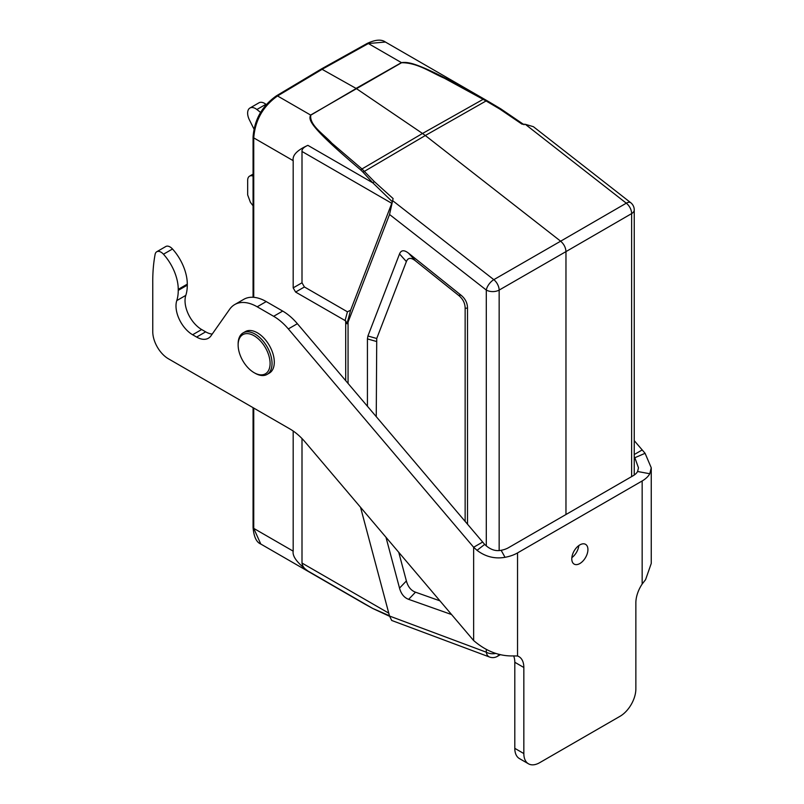 <?xml version="1.0" encoding="UTF-8"?>
<svg xmlns="http://www.w3.org/2000/svg" width="804" height="804" viewBox="0 0 804 804"><rect width="100%" height="100%" fill="white"/><g stroke="black" fill="none" stroke-linecap="round" stroke-linejoin="round"><path stroke-width="1.21" d="M525.283 124.298L533.394 126.69L630.738 202.708A9.135 4.281 -52 0 0 626.296 203.181L525.283 124.298L521.997 124.148L499.907 109.133L486.088 100.952L425.316 135.524L560.639 241.19L493.817 279.661A9.135 5.186 60.1 0 1 499.153 290.083L565.966 251.612C565.725 247.542 563.946 244.064 560.639 241.19L626.296 203.181A9.135 5.357 -120.1 0 1 631.632 213.603L565.966 251.612L565.966 514.52M486.912 100.641L483.857 98.912C418.522 62.37 409.115 61.717 401.447 62.632A2.281 1.327 60.4 0 1 401.588 62.722C417.507 62.611 431.004 72.531 444.26 78.159L486.088 100.952L486.912 100.641L500.731 108.831M310.776 115.153A2.281 1.306 -120.4 0 0 310.635 115.062C308.445 119.866 308.666 125.866 360.765 169.976L363.016 172.177L425.316 135.524L422.522 133.474L361.981 168.951L331.761 143.112C323.901 134.368 309.178 125.153 310.786 115.143L356.202 88.49L422.522 133.474L483.857 98.912M348.062 383.428L348.062 322.143L389.538 214.487L393.106 198.558L374.332 181.624L361.981 168.951L360.765 169.976M348.062 322.143L346.976 323.751L350.644 310.173L392.372 201.784L372.815 182.85L363.016 172.177M391.809 203.332L302.002 151.474C301.751 149.192 303.711 147.152 307.882 145.353C297.168 150.137 292.264 155.242 293.179 160.659L253.742 137.886C255.129 120.198 263.069 106.228 277.541 95.957A2.281 1.317 -120.9 0 0 276.385 95.857L321.419 68.943L356.061 88.4L401.447 62.632L368.363 43.527L385.407 42.029M385.428 42.049C381.488 39.145 375.428 39.597 367.237 43.406A2.281 1.317 60.9 0 1 368.363 43.527L322.555 69.054L277.541 95.957L310.635 115.062L401.578 62.722M293.179 160.659L293.179 287.872L295.601 292.063L345.7 320.897L345.7 380.644M293.179 431.014L293.179 551.152C292.254 556.278 297.158 562.89 307.882 571.001C304.374 568.84 302.415 566.197 302.002 563.061L388.774 613.161M302.002 151.474L302.002 282.787L293.179 287.872M392.372 201.784L393.106 198.558M391.709 620.457L389.538 616.045L360.534 507.284M364.614 603.975L372.815 608.487L389.468 615.753M260.777 544.027L253.742 528.389L293.179 551.152M302.002 438.552L302.002 563.061M346.976 323.751L345.7 320.897M350.644 310.173L347.439 311.811L304.425 286.978L302.002 282.787M465.144 308.294L467.506 308.063C467.456 302.947 465.275 298.646 460.963 295.138L458.602 295.369C462.913 298.877 465.094 303.188 465.144 308.294L465.144 521.374M376.252 416.643L376.734 338.504L406.382 261.571C407.99 257.582 411.025 257.35 415.497 260.868L408.643 253.26L460.963 295.138M408.643 253.26C404.171 249.732 401.136 249.974 399.528 253.953L406.382 261.571M376.734 338.504L367.92 336.002L399.528 253.953M367.92 336.002L367.428 338.906L376.252 341.409M367.428 406.251L367.428 338.906M439.939 600.839L415.497 592.186C411.025 590.538 407.99 586.799 406.382 580.96L399.528 588.116L385.97 537.243M399.528 588.116C401.136 593.955 404.171 597.694 408.643 599.342L415.497 592.186M451.567 614.547L408.643 599.342M467.506 308.063L467.506 524.158M406.382 580.96L398.744 552.298M415.497 260.868L458.602 295.369M212.216 334.072A23.517 13.578 60 0 1 205.663 331.851L201.653 329.529A23.517 13.578 60 0 1 185.031 300.736A23.517 13.578 60 0 1 185.804 295.39A44.974 25.959 -120 0 0 187.292 285.159L187.292 284.144A35.838 20.693 -120 0 0 172.508 248.999A8.442 4.874 -120 0 0 165.795 246.516L156.76 251.742A8.442 4.874 60 0 1 163.463 254.215A35.838 20.693 60 0 1 178.247 289.36L178.247 290.375A44.974 25.959 60 0 1 176.769 300.606A23.517 13.578 -120 0 0 175.996 305.952A23.517 13.578 -120 0 0 192.618 334.755L196.628 337.067A23.517 13.578 -120 0 0 208.377 338.233A23.517 13.578 -120 0 0 211.02 335.781L229.653 309.259A44.974 25.959 60 0 1 234.708 304.565A44.974 25.959 60 0 1 257.19 306.796L273.651 316.304A44.974 25.959 60 0 1 288.334 328.926L473.636 547.253L477.033 550.338C485.505 556.76 494.842 559.081 505.033 557.313L501.143 550.288C495.485 551.474 489.998 549.524 484.671 544.419L297.369 323.7A44.974 25.959 -120 0 0 282.696 311.078L266.224 301.58A44.974 25.959 -120 0 0 243.743 299.349L234.708 304.565M501.143 550.288A18.261 10.542 0 0 0 508.51 547.695L633.12 475.747A18.261 10.542 0 0 0 637.602 471.496L649.783 473.747A31.044 17.919 180 0 1 642.155 480.973L517.545 552.911A31.044 17.919 180 0 1 505.033 557.313M477.033 550.338L484.671 544.419M513.666 655.933A23.738 13.708 -60 0 1 514.801 662.275L514.801 748.343A22.371 12.914 120 0 0 519.434 758.584L528.469 763.8A22.371 12.914 -60 0 1 523.836 753.559L523.836 667.491A23.738 13.708 120 0 0 518.922 656.627A23.738 13.708 120 0 0 517.545 655.994L513.454 655.913C499.354 656.345 486.078 651.23 473.636 640.547L305.168 442.049A46.572 26.884 -120 0 0 289.963 428.974L168.418 358.795A22.14 12.784 60 0 1 152.76 331.68L152.76 283.068A181.935 105.043 -120 0 1 152.75 281.35A181.935 105.043 60 0 1 155.112 254.355A8.442 4.874 60 0 1 156.76 251.742M578.82 545.574A11.417 6.593 -60 0 1 571.845 557.644M651.25 467.938L651.25 563.443L645.592 579.634L642.155 584.056A23.738 13.708 120 0 0 635.863 602.819L635.863 688.887A22.371 12.914 -60 0 1 620.045 716.284L539.655 762.694A22.371 12.914 -60 0 1 528.469 763.8M587.925 549.564A11.417 6.593 120 0 0 585.553 544.338A11.417 6.593 120 0 0 576.759 547.393A11.417 6.593 120 0 0 571.785 558.88A11.417 6.593 120 0 0 574.146 564.106A11.417 6.593 120 0 0 582.94 561.041A11.417 6.593 120 0 0 587.925 549.564M473.636 640.547L473.636 547.253L482.681 542.037M267.069 374.423L269.33 373.126A23.969 13.839 -120 0 0 274.295 362.152A23.969 13.839 -120 0 0 263.833 338.032A23.969 13.839 -120 0 0 245.361 331.61L243.099 332.906A23.969 13.839 60 0 1 261.571 339.328A23.969 13.839 60 0 1 272.033 363.458A23.969 13.839 60 0 1 267.069 374.423A23.969 13.839 60 0 1 255.089 373.237L254.114 372.684A22.602 13.045 60 0 1 238.135 345.006A22.602 13.045 60 0 1 254.114 335.781A22.602 13.045 60 0 1 270.094 363.458A22.602 13.045 60 0 1 254.114 372.684M238.135 345.006L238.135 343.881A23.969 13.839 60 0 1 243.099 332.906M649.783 473.747L651.25 467.797L645.089 453.305L634.245 440.642M645.089 453.305L634.848 457.717L638.466 467.797L637.602 471.496M634.245 454.531L642.155 449.969M634.245 456.772L634.848 457.717M253.069 205.834L250.396 202.286L247.672 194.93L247.672 180.337A9.135 5.276 60 0 1 249.562 176.156A9.135 5.276 60 0 1 253.069 176.096M253.943 128.982L249.381 119.826A11.115 6.422 60 0 1 247.632 113.113A11.115 6.422 60 0 1 249.933 108.027A11.115 6.422 60 0 1 256.868 109.505L260.576 112.409M266.255 104.56L265.913 104.289A11.115 6.422 -120 0 0 258.978 102.801L249.933 108.027M500.872 108.912L499.907 109.133L500.872 108.912M307.882 145.353L372.815 182.85L374.332 181.624M392.814 200.779L493.817 279.661A9.135 4.281 -52 0 0 486.299 290.053L389.538 214.487M486.299 545.906L486.299 290.053A9.135 5.276 180 0 0 499.153 290.083L499.153 550.489M498.872 654.225A9.135 5.266 60.8 0 1 497.224 656.446L500.5 654.607M631.632 476.611L631.632 213.603A9.135 5.276 180 0 0 634.245 209.904A9.135 9.135 0 0 0 630.738 202.708M253.742 297.319L253.742 137.886A2.281 1.317 180 0 1 253.069 136.951L253.069 297.269M253.069 407.678L253.069 527.454A2.281 1.317 -0 0 0 253.742 528.389L253.742 408.06M391.669 620.447L489.556 657.029A9.135 6.11 -69.5 0 1 486.299 652.205L486.299 649.582M389.538 616.045L486.299 652.205A9.135 5.276 0 0 0 495.937 653.421M307.882 571.001L372.986 608.598M389.618 616.316L373.187 608.688M347.439 311.811L345.057 320.625M295.601 292.063L304.425 286.978M523.836 667.491L514.801 662.275M517.545 552.911L517.545 655.994M642.155 584.056L642.155 480.973M172.508 248.999L163.463 254.215M187.292 284.144L178.247 289.36M178.247 290.375L187.292 285.159M185.804 295.39L176.769 300.606M201.653 329.529L192.618 334.755M196.628 337.067L205.663 331.841M266.224 301.58L257.19 306.796M273.651 316.304L282.696 311.078M297.369 323.7L288.334 328.926M265.913 104.289L256.868 109.505M514.801 748.343L523.836 753.559M524.067 124.731L500.802 108.862L489.254 101.987M634.245 209.904L634.245 475.033M489.264 101.997L385.367 42.009M367.237 43.406L321.429 68.933M276.385 95.857C262.164 105.897 254.396 119.595 253.069 136.951M489.556 657.029A9.135 9.135 0 0 0 497.234 656.436M372.996 608.608L364.574 603.955M253.069 527.454C253.833 536.74 256.406 542.268 260.797 544.037M364.634 603.985L260.737 544.006M253.069 174.126L249.562 176.156"/></g></svg>
